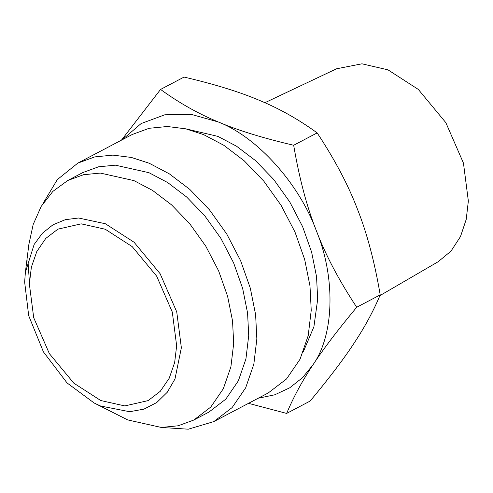 <?xml version="1.0" encoding="UTF-8"?>
<svg xmlns="http://www.w3.org/2000/svg" width="493" height="493" viewBox="0 0 493 493"><rect width="100%" height="100%" fill="white"/><g stroke="black" fill="none" stroke-linecap="round" stroke-linejoin="round"><path stroke-width="0.74" d="M100.621 406.016L94.138 402.984L67.042 382.919L43.415 351.86L28.686 315.668L24.65 282.027L25.377 272.302L34.14 244.473L42.404 233.226L52.961 224.808L65.267 219.693L78.597 218.011L105.391 223.754L134.065 242.248L160.102 273.683L176.74 311.89L181.362 347.744L174.984 378.981L167.281 392.255L156.725 402.559L143.888 409.147L129.628 411.717L100.621 406.016M105.249 229.239L132.198 246.617L156.663 276.16L172.304 312.075L176.648 345.772L174.651 362.552L169.228 378.223L160.25 391.331L148.116 400.618L124.828 405.924L100.763 400.538L73.814 383.153L49.349 353.61L33.709 317.702L29.364 284.005L31.361 267.218L36.784 251.553L45.763 238.439L57.897 229.153L81.185 223.847L105.249 229.239M94.138 402.984L127.675 419.913L161.291 427.443L178.115 425.792L193.829 420.03L210.776 407.058L223.323 388.737L230.897 366.854L233.688 343.399L232.536 320.906L227.618 296.33L218.633 270.891L205.766 246.155L189.725 223.717L171.589 204.885L152.608 190.452L133.942 180.604L100.319 173.074L83.496 174.725L67.781 180.487L52.893 191.358L41.202 206.388L33.185 224.481L28.877 244.349L25.377 272.302M27.879 259.762L29.426 282.255M193.829 420.03L208.859 412.123L225.806 399.145L238.353 380.83L245.927 358.941L248.719 335.493L247.572 313L242.648 288.417L233.664 262.985L220.802 238.248L204.755 215.805L186.619 196.978L167.638 182.539L148.972 172.692L115.35 165.167L98.526 166.819L82.818 172.575L67.781 180.487M43.15 203.252L57.324 179.594L77.832 163.115L94.792 156.897L112.946 155.116L131.36 157.44L149.219 163.238L169.364 173.863L189.842 189.441L209.414 209.759L226.725 233.972L240.602 260.661L250.296 288.109L255.608 314.633L256.847 338.901L253.833 364.204L245.662 387.818L232.123 407.588L213.839 421.583L188.295 429.193L161.112 427.437M213.839 421.583L268.223 392.97L286.513 378.969L300.046 359.206L308.217 335.591L311.231 310.288L309.992 286.014L304.68 259.491L294.987 232.049L281.109 205.353L263.798 181.141L244.226 160.823L223.748 145.25L203.603 134.62L185.75 128.827L167.33 126.504L149.176 128.285L132.223 134.497L77.832 163.115M303.392 351.614L313.912 326.742L317.689 299.202L316.543 276.709L311.619 252.126L302.634 226.688L289.773 201.951L273.732 179.514L255.596 160.681L236.609 146.248L217.943 136.401L186.218 128.932M121.444 140.166L160.558 89.443L184.049 77.081C214.714 84.235 239.832 91.994 259.404 100.362C279.315 108.552 298.567 119.398 317.165 132.9C334.864 159.701 348.305 185.152 357.48 209.266C367.002 233.201 374.575 261.746 380.208 294.888C373.281 311.36 364.53 327.512 353.968 343.344C343.75 359.003 329.139 378.236 310.14 401.055L286.649 413.417C293.581 396.945 302.326 380.793 312.889 364.962C334.285 335.086 335.782 277.855 316.401 230.884C325.583 254.998 339.018 280.455 356.716 307.25C337.723 330.07 323.112 349.303 312.889 364.962L302.511 377.687L289.693 387.825L274.761 394.794L258.227 398.227M160.558 89.443C179.156 102.945 198.408 113.791 218.319 121.981C257.161 136.931 299.023 183.414 316.401 230.884C306.88 206.949 299.306 178.411 293.674 145.262C263.009 138.108 237.891 130.349 218.319 121.981L191.364 114.407L164.828 114.783L141.127 123.558L122.221 139.759M286.649 413.417L248.49 403.348M380.208 294.888L356.716 307.25M317.165 132.9L293.674 145.262M379.906 295.615L438.098 261.771L450.996 251.128L460.499 236.548L466.224 219.367L468.35 201.045L463.457 163.109L445.851 122.671L418.304 89.412L387.96 69.84L361.954 63.807L336.559 68.792L264.864 102.717"/></g></svg>
